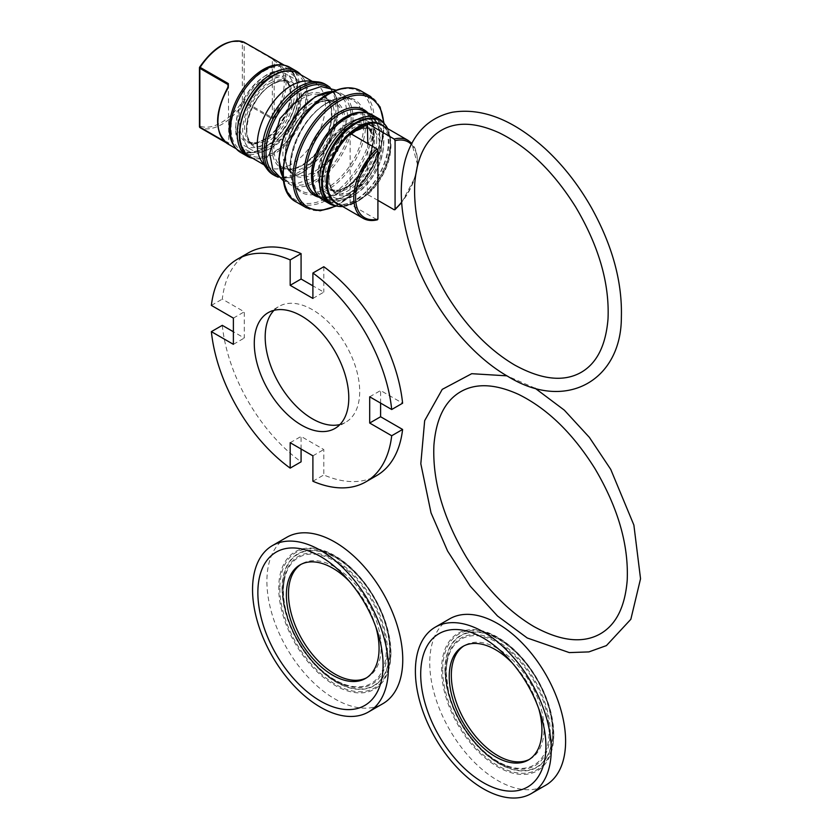 <?xml version="1.0" encoding="UTF-8"?>
<svg xmlns="http://www.w3.org/2000/svg" width="840" height="840" viewBox="0 0 840 840"><rect width="100%" height="100%" fill="white"/><g stroke="black" fill="none" stroke-linecap="round" stroke-linejoin="round"><path stroke-width="0.63" stroke-dasharray="4.2 3.15" d="M363.09 218.305A44.982 25.966 120 0 0 376.992 219.671L350.144 204.288L358.754 200.676A1.281 0.745 -120 0 0 358.985 200.613A1.281 0.745 -120 0 0 359.247 200.025L350.144 204.288L350.144 133.319M367.815 143.64L367.322 194.376L377.906 200.361M359.247 200.025L367.322 194.376L358.754 200.676M387.639 128.604A48.195 27.825 -60 0 1 390.579 142.884A48.195 27.825 -60 0 1 356.496 201.905A48.195 27.825 -60 0 1 342.657 206.504M390.579 142.884L390.579 145.204A45.36 26.187 120 0 0 383.911 126.441M228.333 143.987L228.281 144.175A1.281 1.05 118.4 0 1 228.008 142.527L228.008 143.367A1.281 0.745 120 0 0 228.27 143.955L228.27 143.955A1.281 0.745 120 0 0 228.333 143.987L225.782 142.517L228.764 144.27L228.386 85.627M227.808 87.392L228.008 87.517A46.904 27.079 120 0 0 228.008 142.527L228.008 143.367L224.406 141.298M199.668 67.095L199.836 126.053A1.281 1.05 -68.8 0 0 200.161 127.722A48.195 27.825 -60 0 0 243.852 102.501L242.361 101.504L242.361 42.714A1.281 1.05 111.2 0 1 243.6 42M275.709 116.792L274.166 115.878A46.904 27.079 120 0 0 274.166 60.869A1.281 1.05 -61.6 0 1 275.667 60.249L276.087 60.491A48.195 27.825 -60 0 1 286.072 82.551A48.195 27.825 -60 0 1 275.709 116.792L272.024 118.766L243.852 102.501A1.281 0.745 120 0 0 244.178 101.504A1.281 0.745 0 0 0 242.361 101.504A46.904 27.079 120 0 1 199.836 126.053A1.281 0.745 0 0 0 199.458 126.578M272.024 118.766A1.281 0.745 120 0 0 272.349 117.768L274.166 115.878L274.166 60.869L272.349 58.979A1.281 0.745 120 0 0 272.139 58.422M308.427 81.029A48.195 27.825 -60 0 1 315.441 83.202A48.195 27.825 -60 0 1 325.427 105.263A48.195 27.825 -60 0 1 304.385 153.762A48.195 27.825 -60 0 1 267.246 166.677A48.195 27.825 -60 0 1 261.859 161.69M325.175 84.221A52.175 30.125 -60 0 1 335.979 108.108A52.175 30.125 -60 0 1 313.205 160.619A52.175 30.125 -60 0 1 273 174.594M336.767 206.031A49.161 28.382 120 0 0 371.564 186.018A49.161 28.382 120 0 0 388.983 141.183A49.161 28.382 120 0 0 384.29 123.732M322.833 199.889A49.161 28.382 120 0 0 360.717 186.711A49.161 28.382 120 0 0 382.169 137.246A49.161 28.382 120 0 0 371.994 114.744M324.923 178.164A41.444 23.93 120 0 0 333.501 197.138A41.444 23.93 120 0 0 365.442 186.039A41.444 23.93 120 0 0 383.534 144.322A41.444 23.93 120 0 0 374.955 125.349A41.444 23.93 120 0 0 343.014 136.458A41.444 23.93 120 0 0 324.923 178.164M376.719 140.396A41.444 23.93 120 0 0 368.141 121.422A41.444 23.93 120 0 0 336.2 132.52A41.444 23.93 120 0 0 318.108 174.237A41.444 23.93 120 0 0 326.687 193.21A41.444 23.93 120 0 0 358.628 182.102A41.444 23.93 120 0 0 376.719 140.396M289.748 67.263A49.161 28.382 -60 0 1 299.933 89.764A49.161 28.382 -60 0 1 278.471 139.23A49.161 28.382 -60 0 1 240.597 152.407M300.93 74.823A49.161 28.382 -60 0 1 306.747 93.702A49.161 28.382 -60 0 1 288.404 139.671A49.161 28.382 -60 0 1 252.735 158.298M235.862 126.756A41.444 23.93 -60 0 1 253.953 85.04A41.444 23.93 -60 0 1 285.894 73.941A41.444 23.93 -60 0 1 294.483 92.915A41.444 23.93 -60 0 1 276.392 134.621A41.444 23.93 -60 0 1 244.451 145.73A41.444 23.93 -60 0 1 235.862 126.756M301.298 96.842A41.444 23.93 -60 0 1 283.206 138.558A41.444 23.93 -60 0 1 251.265 149.656A41.444 23.93 -60 0 1 242.676 130.683A41.444 23.93 -60 0 1 260.767 88.977A41.444 23.93 -60 0 1 292.709 77.868A41.444 23.93 -60 0 1 301.298 96.842M339.959 424.526A66.832 38.587 -120 0 0 345.86 422.153A66.832 38.587 -120 0 0 345.86 344.988A66.832 38.587 -120 0 0 279.027 306.401A66.832 38.587 -120 0 0 274.019 310.328M312.9 298.431L323.799 292.142L312.9 285.842M248.189 252.977A128.51 74.204 -120 0 0 222.285 299.114L244.283 311.819L244.283 338.048L233.384 331.748M211.376 305.403L222.285 299.114M233.384 318.108L244.283 311.819M233.384 344.337L244.283 338.048M222.285 325.343A128.51 74.204 -120 0 0 301.077 461.832M301.077 449.012L301.077 436.422L323.799 449.536L323.799 474.947A128.51 74.204 -120 0 0 376.698 475.577M290.178 442.712L301.077 436.422M312.9 455.837L323.799 449.536M312.9 481.247L323.799 474.947M380.594 403.106L380.594 390.516L402.602 403.221M369.695 396.806L380.594 390.516M323.799 266.732L323.799 292.142M286.797 537.285A96.064 55.461 -120 0 0 266.899 581.259A96.064 55.461 -120 0 0 308.837 677.943A96.064 55.461 -120 0 0 382.862 703.678M366.534 677.817A65.541 37.842 -120 0 0 367.605 677.24A65.541 37.842 -120 0 0 381.171 647.241A65.541 37.842 -120 0 0 352.569 581.28A65.541 37.842 -120 0 0 302.064 563.724A65.541 37.842 -120 0 0 301.024 564.354M375.889 627.134A65.541 37.842 -120 0 0 374.808 623.563A65.541 37.842 -120 0 0 352.159 584.325A65.541 37.842 -120 0 0 349.608 581.595M449.642 618.849A96.064 55.461 -120 0 0 429.755 662.833A96.064 55.461 -120 0 0 471.681 759.507A96.064 55.461 -120 0 0 545.706 785.243M529.379 759.392A65.541 37.842 -120 0 0 530.45 758.814A65.541 37.842 -120 0 0 544.026 728.805A65.541 37.842 -120 0 0 515.413 662.844A65.541 37.842 -120 0 0 464.909 645.288A65.541 37.842 -120 0 0 463.869 645.918M538.745 708.698A65.541 37.842 -120 0 0 537.653 705.127A65.541 37.842 -120 0 0 515.004 665.889A65.541 37.842 -120 0 0 512.452 663.159M350.637 134.578L351.215 134.064M338.93 204.351A45.36 26.187 120 0 0 358.502 200.75A45.36 26.187 120 0 0 390.579 145.204C390.38 135.23 387.397 128.541 381.644 125.139A44.982 25.966 -60 0 1 367.731 194.492M350.564 204.404A44.982 25.966 -60 0 1 336.661 203.039C342.5 206.325 349.776 205.559 358.502 200.75L356.496 201.905M394.17 209.748A44.982 25.966 120 0 0 408.072 140.396M411.306 144.291A43.691 25.232 -60 0 1 417.092 167.129M415.643 174.846A43.691 25.232 -60 0 1 401.635 202.22M199.458 67.788A1.281 0.745 180 0 1 199.836 67.273A46.904 27.079 120 0 1 242.361 42.714A1.281 0.745 180 0 1 244.178 42.714L244.178 101.504L272.349 117.768L272.349 58.979L244.178 42.714A1.281 0.745 120 0 0 243.968 42.168M234.36 146.202A48.195 27.825 120 0 0 239.264 150.518A48.195 27.825 120 0 0 276.392 137.603A48.195 27.825 120 0 0 297.433 89.103A48.195 27.825 120 0 0 287.448 67.043A48.195 27.825 120 0 0 281.264 64.963M283.343 171.738A62.968 36.362 120 0 0 327.873 197.453A62.968 36.362 120 0 0 372.404 120.32A62.968 36.362 120 0 0 327.873 94.615A62.968 36.362 120 0 0 283.343 171.738M360.917 90.909A64.26 37.096 -60 0 1 374.22 120.32A64.26 37.096 -60 0 1 346.175 184.989A64.26 37.096 -60 0 1 296.656 202.209M306.201 207.711A64.26 37.096 120 0 0 355.709 190.502A64.26 37.096 120 0 0 383.764 125.832A64.26 37.096 120 0 0 370.451 96.422M290.073 167.853A53.466 30.87 -60 0 1 327.873 102.386A53.466 30.87 -60 0 1 365.683 124.205A53.466 30.87 -60 0 1 327.873 189.683A53.466 30.87 -60 0 1 290.073 167.853M383.618 122.85A62.968 36.362 -60 0 1 335.675 205.895M319.494 197.337A49.476 28.571 120 0 0 363.972 166.877A49.476 28.571 120 0 0 368.12 113.117M363.856 124.205A52.175 30.125 120 0 0 353.052 100.317A52.175 30.125 120 0 0 326.97 102.9A52.175 30.125 120 0 0 290.073 166.814A52.175 30.125 120 0 0 300.877 190.691A52.175 30.125 120 0 0 341.082 176.715A52.175 30.125 120 0 0 363.856 124.205M332.871 91.581A52.175 30.125 -60 0 1 342.153 94.028A52.175 30.125 -60 0 1 352.957 117.915A52.175 30.125 -60 0 1 330.183 170.415A52.175 30.125 -60 0 1 289.968 184.401A52.175 30.125 -60 0 1 283.217 177.576M374.22 133.445A48.195 27.825 -60 0 1 353.189 181.944A48.195 27.825 -60 0 1 316.05 194.849C326.823 200.088 339.444 195.279 353.903 180.411C375.333 157.899 380.279 118.703 364.235 111.373A48.195 27.825 -60 0 1 374.22 133.445M316.596 193.683A48.195 27.825 120 0 0 321.5 197.999A48.195 27.825 120 0 0 358.638 185.084A48.195 27.825 120 0 0 379.669 136.584A48.195 27.825 120 0 0 369.695 114.523A48.195 27.825 120 0 0 363.5 112.445M264.264 71.001A46.904 27.079 -60 0 1 297.433 90.153A46.904 27.079 -60 0 1 264.264 147.609A46.904 27.079 -60 0 1 231.095 128.457A46.904 27.079 -60 0 1 264.264 71.001M237.815 124.572A37.401 21.588 120 0 0 264.264 139.839A37.401 21.588 120 0 0 290.703 94.038A37.401 21.588 120 0 0 264.264 78.771A37.401 21.588 120 0 0 237.815 124.572M239.726 133.445A46.904 27.079 120 0 0 272.895 152.586A46.904 27.079 120 0 0 306.065 95.141A46.904 27.079 120 0 0 272.895 75.989A46.904 27.079 120 0 0 239.726 133.445M297.906 73.08A48.195 27.825 -60 0 1 307.881 95.141A48.195 27.825 -60 0 1 286.85 143.64A48.195 27.825 -60 0 1 249.711 156.555M246.456 129.56A37.401 21.588 -60 0 1 272.895 83.758A37.401 21.588 -60 0 1 299.344 99.026A37.401 21.588 -60 0 1 272.895 144.827A37.401 21.588 -60 0 1 246.456 129.56M274.974 175.739A52.175 30.125 120 0 0 315.189 161.763A52.175 30.125 120 0 0 337.964 109.252A52.175 30.125 120 0 0 327.159 85.365M326.865 86.698A50.894 29.379 -60 0 1 327.421 145.772A50.894 29.379 -60 0 1 275.993 174.825M272.076 148.344A42.284 24.413 120 0 0 301.98 165.606A42.284 24.413 120 0 0 331.873 113.82A42.284 24.413 120 0 0 301.98 96.558A42.284 24.413 120 0 0 272.076 148.344M279.163 159.464A50.894 29.379 120 0 0 315.157 180.243A50.894 29.379 120 0 0 351.141 117.915A50.894 29.379 120 0 0 315.157 97.136A50.894 29.379 120 0 0 279.163 159.464M285.254 155.946A42.284 24.413 -60 0 1 315.157 104.16A42.284 24.413 -60 0 1 345.051 121.422A42.284 24.413 -60 0 1 315.157 173.208A42.284 24.413 -60 0 1 285.254 155.946M346.5 118.492A46.904 27.079 -60 0 1 379.669 137.634A46.904 27.079 -60 0 1 346.5 195.09A46.904 27.079 -60 0 1 313.331 175.938A46.904 27.079 -60 0 1 346.5 118.492M320.061 172.053A37.401 21.588 120 0 0 346.5 187.32A37.401 21.588 120 0 0 372.95 141.519A37.401 21.588 120 0 0 346.5 126.252A37.401 21.588 120 0 0 320.061 172.053M321.972 180.925A46.904 27.079 120 0 0 355.142 200.067A46.904 27.079 120 0 0 388.311 142.622A46.904 27.079 120 0 0 355.142 123.47A46.904 27.079 120 0 0 321.972 180.925M380.373 120.698A48.195 27.825 -60 0 1 390.128 142.622A48.195 27.825 -60 0 1 369.233 190.964A48.195 27.825 -60 0 1 332.178 204.162M328.692 177.041A37.401 21.588 -60 0 1 355.142 131.239A37.401 21.588 -60 0 1 381.581 146.507A37.401 21.588 -60 0 1 355.142 192.308A37.401 21.588 -60 0 1 328.692 177.041M290.703 95.088A36.11 20.853 -60 0 1 274.943 131.429A36.11 20.853 -60 0 1 247.118 141.109A36.11 20.853 -60 0 1 239.642 124.572A36.11 20.853 -60 0 1 265.167 80.346A36.11 20.853 -60 0 1 283.227 78.561A36.11 20.853 -60 0 1 290.703 95.088M246.456 128.51A36.11 20.853 120 0 0 253.932 145.036A36.11 20.853 120 0 0 281.757 135.366A36.11 20.853 120 0 0 297.528 99.026A36.11 20.853 120 0 0 290.042 82.488A36.11 20.853 120 0 0 271.992 84.284A36.11 20.853 120 0 0 246.456 128.51M331.873 114.87A40.992 23.667 -60 0 1 313.981 156.125A40.992 23.667 -60 0 1 282.387 167.108A40.992 23.667 -60 0 1 273.893 148.344A40.992 23.667 -60 0 1 302.883 98.133A40.992 23.667 -60 0 1 323.379 96.096A40.992 23.667 -60 0 1 331.873 114.87M285.254 154.896A40.992 23.667 120 0 0 293.748 173.67A40.992 23.667 120 0 0 325.343 162.687A40.992 23.667 120 0 0 343.235 121.422A40.992 23.667 120 0 0 334.74 102.659A40.992 23.667 120 0 0 314.244 104.685A40.992 23.667 120 0 0 285.254 154.896M372.95 142.569A36.11 20.853 -60 0 1 357.189 178.909A36.11 20.853 -60 0 1 329.354 188.591A36.11 20.853 -60 0 1 321.877 172.053A36.11 20.853 -60 0 1 347.413 127.827A36.11 20.853 -60 0 1 365.474 126.042A36.11 20.853 -60 0 1 372.95 142.569M328.692 175.991A36.11 20.853 120 0 0 336.168 192.518A36.11 20.853 120 0 0 364.004 182.847A36.11 20.853 120 0 0 379.764 146.507A36.11 20.853 120 0 0 372.288 129.969A36.11 20.853 120 0 0 354.228 131.764A36.11 20.853 120 0 0 328.692 175.991M279.846 588.304A78.288 45.203 -120 0 0 328.23 679.654A78.288 45.203 -120 0 0 388.815 667.191A78.288 45.203 -120 0 0 390.569 652.228A78.288 45.203 -120 0 0 335.213 556.343A78.288 45.203 -120 0 0 321.363 550.379A78.288 45.203 -120 0 0 279.846 588.304M390.925 652.869A79.338 45.801 60 0 1 334.834 685.262A79.338 45.801 60 0 1 278.733 588.095A79.338 45.801 60 0 1 334.834 555.702A79.338 45.801 60 0 1 390.925 652.869M283.07 590.163A73.742 42.578 60 0 1 284.718 576.062A73.742 42.578 60 0 1 341.775 564.333A73.742 42.578 60 0 1 387.356 650.37A73.742 42.578 60 0 1 348.243 686.091A73.742 42.578 60 0 1 335.213 680.474A73.742 42.578 60 0 1 283.07 590.163M386.232 650.16A72.702 41.968 -120 0 0 334.834 561.12A72.702 41.968 -120 0 0 283.427 590.803A72.702 41.968 -120 0 0 334.834 679.844A72.702 41.968 -120 0 0 386.232 650.16M282.345 588.872A75.831 43.785 60 0 1 362.775 581.69A75.831 43.785 60 0 1 362.775 688.926A75.831 43.785 60 0 1 282.345 588.872M282.082 588.714A76.209 43.995 -120 0 0 362.911 689.262A76.209 43.995 -120 0 0 362.911 581.5A76.209 43.995 -120 0 0 282.082 588.714M442.691 669.869A78.288 45.203 -120 0 0 491.075 761.219A78.288 45.203 -120 0 0 551.659 748.766A78.288 45.203 -120 0 0 553.413 733.793A78.288 45.203 -120 0 0 498.057 637.907A78.288 45.203 -120 0 0 484.218 631.942A78.288 45.203 -120 0 0 442.691 669.869M553.78 734.433A79.338 45.801 60 0 1 497.679 766.825A79.338 45.801 60 0 1 441.578 669.659A79.338 45.801 60 0 1 497.679 637.266A79.338 45.801 60 0 1 553.78 734.433M445.914 671.727A73.742 42.578 60 0 1 447.573 657.625A73.742 42.578 60 0 1 504.63 645.897A73.742 42.578 60 0 1 550.2 731.934A73.742 42.578 60 0 1 511.098 767.655A73.742 42.578 60 0 1 498.057 762.038A73.742 42.578 60 0 1 445.914 671.727M549.087 731.724A72.702 41.968 -120 0 0 497.679 642.695A72.702 41.968 -120 0 0 446.271 672.368A72.702 41.968 -120 0 0 497.679 761.408A72.702 41.968 -120 0 0 549.087 731.724M445.19 670.436A75.831 43.785 60 0 1 525.62 663.254A75.831 43.785 60 0 1 525.62 770.49A75.831 43.785 60 0 1 445.19 670.436M444.927 670.278A76.209 43.995 -120 0 0 525.756 770.837A76.209 43.995 -120 0 0 525.756 663.065A76.209 43.995 -120 0 0 444.927 670.278M367.637 194.24L358.985 200.613L350.238 204.278M401.667 202.587L415.38 176.82M417.627 164.934L411.789 143.357M236.229 148.775L239.264 150.518C253.186 159.348 278.145 143.451 290.052 119.039C301.13 94.521 300.269 77.186 287.448 67.043L284.424 65.299M336.399 206L355.1 191.856L370.923 170.888L381.171 146.696L384.069 123.428M283.238 177.807L289.968 184.401L300.877 190.691C278.03 180.978 295.659 119.228 327.611 102.974C337.733 97.377 346.206 96.495 353.052 100.317L342.153 94.028L333.081 91.486M318.476 196.256L321.5 197.999C335.423 206.829 360.392 190.932 372.288 166.52C383.366 142.002 382.505 124.667 369.695 114.523L366.671 112.781M315.441 83.202L312.291 81.386M267.246 166.677L264.096 164.861M278.072 177.166L290.157 177.765L303.566 172.095L327.621 145.887L338.289 111.941L336.494 97.503L329.931 87.339M247.118 141.109C257.691 148.869 281.946 130.368 288.204 107.594C292.068 92.957 290.409 83.276 283.227 78.561L290.042 82.488C285.453 79.873 279.647 80.493 272.632 84.347C250.394 95.582 238.34 138.726 253.932 145.036L247.118 141.109M282.387 167.108C294.578 175.948 321.983 154.896 329.091 129.119C333.491 112.55 331.59 101.546 323.379 96.096L334.74 102.659C329.469 99.677 322.844 100.37 314.885 104.748C289.685 117.527 275.951 166.32 293.748 173.67L282.387 167.108M329.354 188.591C339.927 196.35 364.182 177.849 370.451 155.075C374.304 140.438 372.645 130.757 365.474 126.042L372.288 129.969C367.7 127.355 361.893 127.974 354.869 131.828C332.63 143.062 320.586 186.207 336.168 192.518L329.354 188.591M348.8 122.934C330.194 135.765 320.04 153.248 318.339 175.371C317.131 196.549 336.567 207.06 353.419 195.815C372.015 182.941 382.137 165.386 383.764 143.147C384.972 122.997 366.303 111.615 348.8 122.934M353.294 130.725C340.379 137.004 325.427 161.648 327.495 178.878C328.325 184.748 330.278 188.475 333.344 190.071C337.155 194.219 353.766 190.376 366.629 169.491C379.439 147.284 374.419 129.833 368.75 128.751C365.253 126.504 360.098 127.166 353.294 130.725M266.102 75.191C247.506 88.022 237.353 105.504 235.641 127.627C234.434 148.806 253.869 159.316 270.721 148.071C289.328 135.198 299.439 117.642 301.067 95.403C302.274 75.254 283.616 63.871 266.102 75.191M270.606 82.982C257.691 89.261 242.728 113.904 244.797 131.135C245.627 137.004 247.579 140.732 250.646 142.328C254.457 146.475 271.079 142.632 283.931 121.748C296.741 99.54 291.732 82.089 286.052 81.008C282.555 78.761 277.399 79.422 270.606 82.982M326.687 193.21L333.501 197.138M368.141 121.422L374.955 125.349M292.709 77.868L285.894 73.941M251.265 149.656L244.451 145.73M283.689 181.167L297.528 183.383L312.239 178.174L337.628 151.347L347.897 116.288L345.019 101.02L336.21 90.195M312.102 103.236C297.696 110.145 280.739 138.191 283.101 157.279C284.056 163.663 286.072 167.591 289.128 169.071C296.121 173.082 306.138 168.336 319.179 154.833C335.002 138.569 339.224 105.011 328.451 100.958C325.07 98.627 319.62 99.383 312.102 103.236M334.95 428.453L345.86 422.153M268.128 312.701L279.027 306.401M388.815 667.191C398.748 634.641 369.925 574.865 335.097 556.29L321.363 550.379C331.632 553.319 341.723 559.398 351.666 568.596C367.006 583.212 378.231 600.915 385.34 621.716C390.873 638.768 392.028 653.929 388.815 667.191M284.718 576.062C282.23 586.068 282.524 597.534 285.621 610.449C294.346 641.582 310.842 664.913 335.097 680.432L348.243 686.091C317.279 679.035 281.768 626.997 283.101 589.922L284.718 576.062M352.159 584.325L346.71 578.277M374.808 623.563L377.318 631.292M302.064 563.724L299.954 564.932M367.605 677.24L365.505 678.457M551.659 748.766C561.593 716.205 532.77 656.428 497.942 637.854L484.218 631.942C494.477 634.883 504.578 640.962 514.51 650.16C529.851 664.776 541.075 682.479 548.184 703.279C553.728 720.342 554.883 735.504 551.659 748.766M447.573 657.625L445.914 670.477L448.466 692.013C457.191 723.156 473.687 746.476 497.942 761.996L511.098 767.655C480.123 760.599 444.612 708.561 445.945 671.486L447.573 657.625M515.004 665.889L509.565 659.851M537.653 705.127L540.162 712.856M464.909 645.288L462.808 646.496M530.45 758.814L528.35 760.022M535.028 388.175L506.919 375.837"/><path stroke-width="1.26" d="M411.789 143.357L408.072 140.396A44.982 25.966 120 0 0 394.17 139.03L367.322 123.407L367.815 143.64M367.322 123.407L358.712 127.019L350.144 133.319L376.992 148.942A44.982 25.966 120 0 0 363.09 218.305L336.661 203.039A44.982 25.966 -60 0 1 350.564 133.686M377.906 200.361L394.17 209.748L395.073 209.181L394.17 209.748M342.657 206.504A48.195 27.825 -60 0 1 332.409 204.298A48.195 27.825 -60 0 1 322.423 182.238A48.195 27.825 -60 0 1 343.455 133.739A48.195 27.825 -60 0 1 380.594 120.823A48.195 27.825 -60 0 1 387.639 128.604M377.906 150.559A43.691 25.232 -60 0 0 355.593 197.715A43.691 25.232 -60 0 0 377.906 219.103L376.992 219.671L377.906 219.103L377.906 150.559L376.992 148.942M394.17 139.03L395.073 140.648L395.073 209.181A43.691 25.232 -60 0 0 401.635 202.22M228.281 87.654L227.808 87.392C214.179 113.642 214.21 132.5 227.903 143.955A48.195 27.825 -60 0 1 228.281 87.654L228.333 83.591A1.281 0.745 120 0 0 228.008 84.578L228.008 87.496M228.333 83.591L199.668 67.095A1.281 1.281 0 0 0 199.458 67.788A1.281 0.745 180 0 0 199.836 68.313L228.008 84.578L228.008 87.024M243.6 42A1.281 1.05 111.2 0 1 243.852 42.095L275.709 60.27A1.281 1.05 -61.6 0 0 275.667 60.249L276.087 60.491A48.195 27.825 -60 0 0 275.709 60.27M199.668 67.095C214.084 46.61 228.774 38.262 243.737 42.042L243.737 42.042A1.281 1.281 0 0 1 243.915 42.126A1.281 0.745 120 0 0 243.852 42.095A48.195 27.825 -60 0 0 200.161 67.326A1.281 0.745 120 0 0 199.836 68.313L199.836 127.103A1.281 0.745 120 0 0 200.099 127.691A1.281 0.745 120 0 0 200.161 127.722L225.782 142.517L200.099 127.691A1.281 1.281 0 0 1 199.458 126.578A1.281 0.745 0 0 0 199.836 127.103L224.406 141.298M274.974 175.739L273 174.594A52.175 30.125 -60 0 1 267.162 169.197L261.859 161.69A48.195 27.825 -60 0 1 257.271 144.617A48.195 27.825 -60 0 1 274.323 100.674A48.195 27.825 -60 0 1 308.427 81.029L317.583 81.868A52.175 30.125 -60 0 1 325.175 84.221L327.159 85.365A52.175 30.125 120 0 0 301.067 87.948A52.175 30.125 120 0 0 264.17 151.851A52.175 30.125 120 0 0 274.974 175.739L278.072 177.166M267.162 169.197A52.175 30.125 -60 0 1 262.185 150.707A52.175 30.125 -60 0 1 280.665 103.131A52.175 30.125 -60 0 1 317.583 81.868M384.29 123.732A49.161 28.382 120 0 0 378.808 118.671A49.161 28.382 120 0 0 340.925 131.849A49.161 28.382 120 0 0 319.473 181.314A49.161 28.382 120 0 0 329.647 203.816A49.161 28.382 120 0 0 336.767 206.031M378.808 118.671L371.994 114.744A49.161 28.382 120 0 0 334.11 127.911A49.161 28.382 120 0 0 312.659 177.377A49.161 28.382 120 0 0 322.833 199.889L329.647 203.816M252.735 158.298A49.161 28.382 -60 0 1 247.412 156.334L240.597 152.407A49.161 28.382 -60 0 1 230.412 129.895A49.161 28.382 -60 0 1 251.874 80.43A49.161 28.382 -60 0 1 289.748 67.263L296.562 71.19A49.161 28.382 -60 0 1 300.93 74.823M247.412 156.334A49.161 28.382 -60 0 1 237.227 133.833A49.161 28.382 -60 0 1 258.689 84.367A49.161 28.382 -60 0 1 296.562 71.19M274.019 310.328A66.832 38.587 -120 0 0 265.188 336.998A66.832 38.587 -120 0 0 290.84 400.344A66.832 38.587 -120 0 0 339.959 424.526M254.279 343.298A66.832 38.587 60 0 1 268.128 312.701A66.832 38.587 60 0 1 334.95 351.288A66.832 38.587 60 0 1 334.95 428.453A66.832 38.587 60 0 1 283.458 410.55A66.832 38.587 60 0 1 254.279 343.298M312.9 285.842L301.077 279.017L301.077 253.607A128.51 74.204 -120 0 0 248.189 252.977L237.279 259.276A128.51 74.204 -120 0 0 211.376 305.403L233.384 318.108L233.384 344.337L211.376 331.643L222.285 325.343L233.384 331.748M211.376 331.643A128.51 74.204 -120 0 0 290.178 468.122L290.178 442.712L312.9 455.837L312.9 481.247A128.51 74.204 -120 0 0 365.788 481.877A128.51 74.204 -120 0 0 391.703 435.75L369.695 423.045L369.695 396.806L391.703 409.511A128.51 74.204 -120 0 0 312.9 273.021L312.9 298.431L290.178 285.317L301.077 279.017M290.178 285.317L290.178 259.906L301.077 253.607M290.178 259.906A128.51 74.204 -120 0 0 237.279 259.276M290.178 468.122L301.077 461.832L301.077 449.012M365.788 481.877L376.698 475.577A128.51 74.204 -120 0 0 402.602 429.45L380.594 416.745L380.594 403.106M391.703 435.75L402.602 429.45M369.695 423.045L380.594 416.745M391.703 409.511L402.602 403.221A128.51 74.204 -120 0 0 323.799 266.732L312.9 273.021M368.508 711.963L382.862 703.678A96.064 55.461 -120 0 0 402.759 659.704A96.064 55.461 -120 0 0 360.822 563.021A96.064 55.461 -120 0 0 286.797 537.285L272.444 545.58A96.064 55.461 -120 0 0 252.546 589.554A96.064 55.461 -120 0 0 294.473 686.227A96.064 55.461 -120 0 0 368.508 711.963A96.064 55.461 -120 0 0 388.395 667.989A96.064 55.461 -120 0 0 346.469 571.316A96.064 55.461 -120 0 0 272.444 545.58M301.024 564.354A65.541 37.842 -120 0 0 288.488 593.723A65.541 37.842 -120 0 0 316.407 658.959A65.541 37.842 -120 0 0 366.534 677.817M349.608 581.595A65.541 37.842 -120 0 0 299.954 564.932A65.541 37.842 -120 0 0 286.387 594.941A65.541 37.842 -120 0 0 314.99 660.901A65.541 37.842 -120 0 0 365.505 678.457A65.541 37.842 -120 0 0 379.071 648.449A65.541 37.842 -120 0 0 375.889 627.134M257.859 592.62A88.547 51.124 60 0 1 346.71 578.277A88.547 51.124 60 0 1 377.318 631.292A88.547 51.124 60 0 1 383.082 664.923A88.547 51.124 60 0 1 320.471 701.075A88.547 51.124 60 0 1 257.859 592.62M531.353 793.538L545.706 785.243A96.064 55.461 -120 0 0 565.603 741.269A96.064 55.461 -120 0 0 523.677 644.595A96.064 55.461 -120 0 0 449.642 618.849L435.288 627.144A96.064 55.461 -120 0 0 415.391 671.118A96.064 55.461 -120 0 0 457.328 767.792A96.064 55.461 -120 0 0 531.353 793.538A96.064 55.461 -120 0 0 551.25 749.553A96.064 55.461 -120 0 0 509.313 652.88A96.064 55.461 -120 0 0 435.288 627.144M463.869 645.918A65.541 37.842 -120 0 0 451.332 675.287A65.541 37.842 -120 0 0 479.262 740.523A65.541 37.842 -120 0 0 529.379 759.392M512.452 663.159A65.541 37.842 -120 0 0 462.808 646.496A65.541 37.842 -120 0 0 449.232 676.505A65.541 37.842 -120 0 0 477.844 742.466A65.541 37.842 -120 0 0 528.35 760.022A65.541 37.842 -120 0 0 541.926 730.023A65.541 37.842 -120 0 0 538.745 708.698M420.704 674.184A88.547 51.124 60 0 1 509.565 659.851A88.547 51.124 60 0 1 540.162 712.856A88.547 51.124 60 0 1 545.926 746.487A88.547 51.124 60 0 1 483.315 782.639A88.547 51.124 60 0 1 420.704 674.184M350.637 134.578L359.205 128.237L367.815 124.667M367.731 123.764A44.982 25.966 -60 0 1 381.644 125.139L408.072 140.396M383.911 126.441A45.36 26.187 120 0 0 358.502 126.683A45.36 26.187 120 0 0 326.435 182.238A45.36 26.187 120 0 0 338.93 204.351M358.712 127.019A1.281 0.745 60 0 1 359.205 128.237M395.073 140.648A43.691 25.232 -60 0 1 411.306 144.291M417.092 167.129A43.691 25.232 -60 0 1 415.643 174.846M228.281 144.175A48.195 27.825 -60 0 1 227.903 143.955L236.229 148.775M281.264 64.963A48.195 27.825 120 0 0 263.351 69.436A48.195 27.825 120 0 0 229.278 128.457A48.195 27.825 120 0 0 234.36 146.202M243.968 42.168A1.281 0.745 120 0 0 243.915 42.126L284.424 65.299M328.786 94.091A64.26 37.096 -60 0 1 360.917 90.909C351.624 85.911 340.704 86.951 328.146 94.028C289.359 114.145 267.109 188.255 296.656 202.209A64.26 37.096 -60 0 1 283.343 172.788A64.26 37.096 -60 0 1 328.786 94.091M384.069 123.428L380.09 106.974L370.451 96.422A64.26 37.096 120 0 0 338.32 99.603A64.26 37.096 120 0 0 292.887 178.3A64.26 37.096 120 0 0 306.201 207.711L296.656 202.209M335.675 205.895A62.968 36.362 -60 0 1 294.704 178.3A62.968 36.362 -60 0 1 339.234 101.178A62.968 36.362 -60 0 1 383.618 122.85M368.12 113.117A49.476 28.571 120 0 0 339.234 112.192A49.476 28.571 120 0 0 304.248 172.788A49.476 28.571 120 0 0 319.494 197.337M283.217 177.576A52.175 30.125 -60 0 1 279.163 160.514A52.175 30.125 -60 0 1 316.06 96.611A52.175 30.125 -60 0 1 332.871 91.581M318.476 196.256L316.05 194.849A48.195 27.825 -60 0 1 306.065 172.788A48.195 27.825 -60 0 1 340.147 113.767A48.195 27.825 -60 0 1 364.235 111.373L366.671 112.781M363.5 112.445A48.195 27.825 120 0 0 345.597 116.918A48.195 27.825 120 0 0 311.514 175.938A48.195 27.825 120 0 0 316.596 193.683M273.808 75.464A48.195 27.825 -60 0 1 297.906 73.08C290.861 69.3 282.618 70.067 273.157 75.401C244.083 90.52 227.43 145.992 249.711 156.555A48.195 27.825 -60 0 1 239.726 134.495A48.195 27.825 -60 0 1 273.808 75.464M275.993 174.825A50.894 29.379 -60 0 1 265.986 151.851A50.894 29.379 -60 0 1 301.98 89.523A50.894 29.379 -60 0 1 326.865 86.698M332.178 204.162A48.195 27.825 -60 0 1 331.947 204.036A48.195 27.825 -60 0 1 321.972 181.976A48.195 27.825 -60 0 1 356.044 122.945A48.195 27.825 -60 0 1 380.142 120.561A48.195 27.825 -60 0 1 380.373 120.698M363.09 218.305C367.238 220.637 372.036 221.13 377.506 219.776M394.874 209.759L401.667 202.587M415.38 176.82L417.627 164.934M199.458 126.578L199.458 67.788M227.808 87.392L228.375 85.627M370.451 96.422L360.917 90.909M306.201 207.711L320.156 210.788L336.399 206M312.291 81.386L297.906 73.08M264.096 164.861L249.711 156.555M329.931 87.339L327.159 85.365M283.238 177.807L278.796 159.065L283.962 135.303L297.308 112.518L315.42 96.548L333.081 91.486M332.409 204.298L331.947 204.036C309.666 193.473 326.319 138.002 355.404 122.882C364.854 117.548 373.107 116.781 380.142 120.561L380.594 120.823M336.21 90.195L320.995 86.552L305.487 91.77L280.046 118.514L269.682 153.384L272.853 169.659L283.689 181.167M533.862 626.535C560.774 641.298 582.96 643.713 600.432 633.78C616.087 624.698 625.002 606.911 627.197 580.419C628.793 544.908 618.02 507.602 594.867 468.5C572.796 433.293 547.355 408.587 518.553 394.38C495.233 383.828 475.944 382.935 460.677 391.713C445.032 400.796 436.107 418.582 433.923 445.074C432.317 480.585 443.1 517.892 466.242 556.983C485.678 588.2 508.211 611.373 533.862 626.535M506.919 375.837L471.702 373.695L442.239 389.372L424.662 420.672L420.819 463.754L431.025 512.851L447.562 550.977L470.295 586.257L497.522 616.004L527.247 637.99L569.3 652.596L588.893 651.903L606.417 645.603L630.84 619.3L640.542 578.75L633.875 525.053L610.743 469.392L589.375 437.378L564.323 410.151L535.028 388.175M514.689 365.043C541.59 379.806 563.787 382.221 581.259 372.298C596.904 363.206 605.819 345.419 608.013 318.938C609.609 283.427 598.836 246.12 575.683 207.018C553.613 171.811 528.171 147.105 499.37 132.898C476.049 122.336 456.761 121.443 441.494 130.221C425.849 139.314 416.934 157.101 414.74 183.582C413.144 219.093 423.917 256.399 447.069 295.502C466.494 326.707 489.038 349.892 514.689 365.043M508.064 376.509C566.465 412.545 621.474 379.89 621.359 317.257C622.388 282.114 612.454 245.658 591.559 207.911C578.55 184.978 563.083 165.228 545.139 148.659C513.156 119.763 482.286 107.614 452.519 112.203C428.946 117.464 413.269 133.13 405.479 159.18C398.244 185.903 400.365 216.626 411.842 251.37C428.883 303.093 467.523 353.546 508.064 376.509"/></g></svg>
